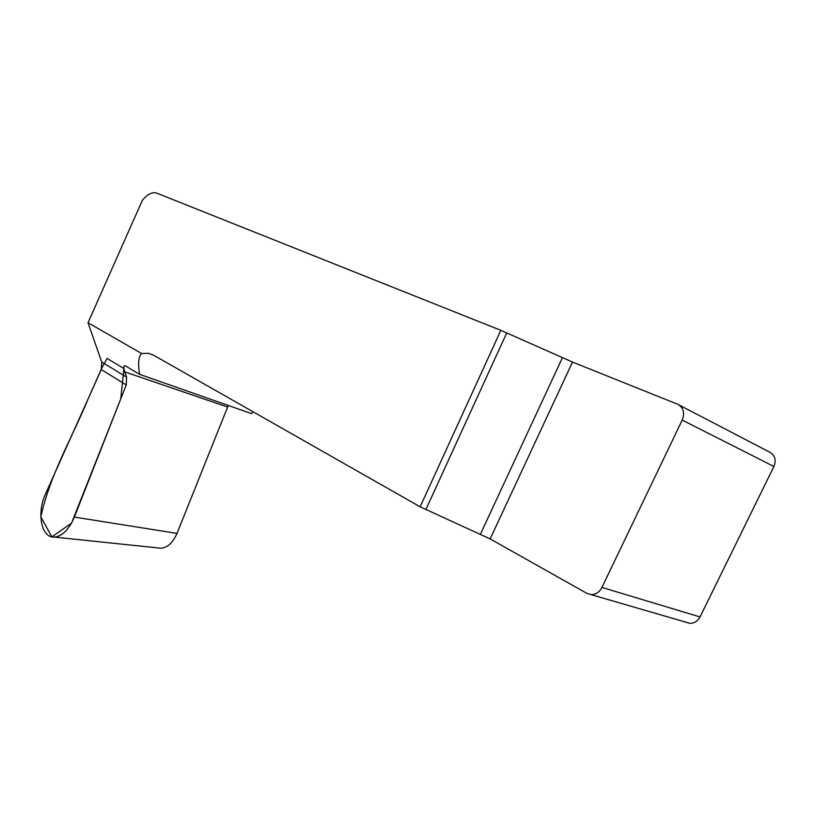 <?xml version="1.0" encoding="UTF-8"?>
<svg xmlns="http://www.w3.org/2000/svg" width="816" height="816" viewBox="0 0 816 816"><rect width="100%" height="100%" fill="white"/><g stroke="black" fill="none" stroke-linecap="round" stroke-linejoin="round"><path stroke-width="1.22" d="M679.218 405.062L769.315 451.962C774.925 455.012 776.465 459.857 773.925 466.507L700.026 616.937C697.66 621.262 694.212 623.383 689.714 623.291L685.95 622.2M253.062 411.784L251.491 413.61L139.628 374.35L125.378 365.843M228.419 405.511L227.623 407.051L124.797 371.902L126.572 377.125L126.225 384.938L74.378 517.079L177.011 533.409L227.623 407.051M177.011 533.409C172.89 542.671 167.606 547.618 161.14 548.27L158.661 548.005M74.378 517.079C69.003 529.482 62.373 536.153 54.488 537.091C41.239 538.244 36.516 512.978 45.523 493.904L101.266 369.546L101.735 362.008L88.016 322.748L142.31 200.44C147.064 194.514 151.715 192.015 156.264 192.933L500.83 330.337L572.526 362.069L677.617 404.226C683.461 407.419 684.991 412.702 682.207 420.087L601.933 587.438C599.372 592.253 595.731 594.65 591.039 594.629L587.081 593.477L490.151 538.917L420.148 506.807L500.83 330.337M420.148 506.807L153.408 355.103L148.42 353.297L141.586 353.501C138.485 356.684 137.833 363.64 139.628 374.35M124.797 371.902C123.553 367.924 123.553 365.843 124.797 365.639M141.586 353.501L88.016 322.748M123.95 368.577L107.069 358.428L101.867 367.883L88.679 397.637C72.216 437.764 50.327 473.749 40.82 516.854L51.867 536.867L71.543 523.117L120.737 398.922L123.95 368.577M601.933 587.438L700.026 616.937M682.207 420.087L773.925 466.507M101.266 369.546L126.225 384.938M101.735 362.008L126.572 377.125M506.756 332.867L425.83 509.643M480.471 534.103L562.397 357.755M572.526 362.069L490.151 538.917M148.42 353.297L153.551 355.184M591.039 594.629L689.714 623.291M54.488 537.091L161.14 548.27"/></g></svg>
